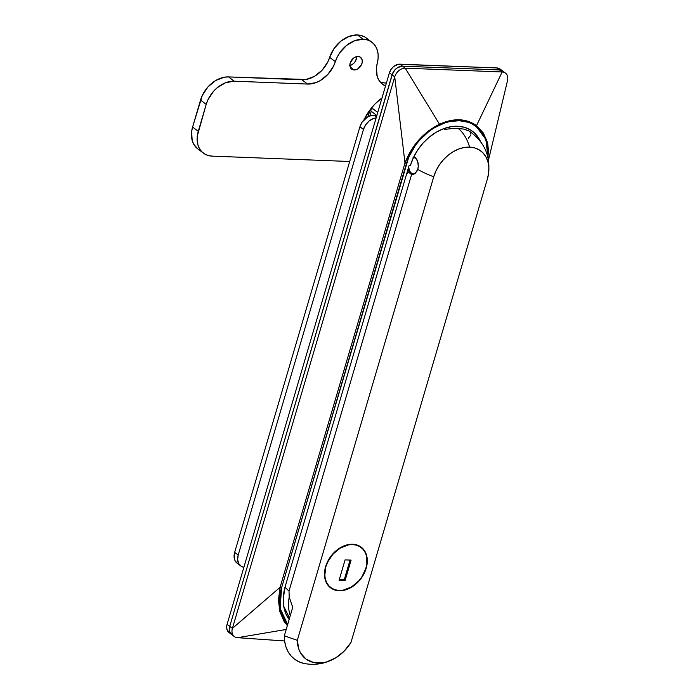 <?xml version="1.0" encoding="UTF-8"?>
<svg xmlns="http://www.w3.org/2000/svg" width="699" height="699" viewBox="0 0 699 699"><rect width="100%" height="100%" fill="white"/><g stroke="black" fill="none" stroke-linecap="round" stroke-linejoin="round"><path stroke-width="1.05" d="M382.012 97.965A42.7 31.429 127 0 0 370.505 109.184L375.232 103.775L382.012 97.965M370.147 109.664A42.7 31.429 127 0 0 364.074 119.712L370.147 109.664M457.749 126.257A44.343 32.643 -53 0 1 472.55 131.325A44.343 32.643 -53 0 1 480.379 141.303L475.39 133.841L470.375 129.865L464.424 127.305L457.749 126.257A44.343 32.643 -53 0 0 410.479 165.34L413.485 157.476L417.731 149.962L423.061 143.094L429.256 137.135L436.097 132.312L443.315 128.808L450.628 126.764L457.749 126.257M450.278 128.73A33.01 24.299 127 0 0 448.216 127.27A33.01 24.299 -53 0 1 449.728 128.301A33.01 24.299 -53 0 1 450.278 128.73M499.628 68.747L496.814 67.943L502.144 71.962L405.228 68.179L402.563 66.169L499.479 69.952A9.856 7.252 -53 0 1 502.764 71.08A9.856 7.252 127 0 0 499.479 69.952L502.284 70.756L499.479 69.952L402.563 66.169L397.757 67.515L394.856 69.917L392.06 74.863L394.725 76.864L404.983 162.972A1.643 0.507 16.4 0 0 406.503 163.33C412.515 145.68 423.568 132.88 439.688 124.929C453.791 118.839 465.953 119.319 476.176 126.353L485.884 139.442L488.007 157.625L488.016 148.581L487.046 143.146L482.939 133.588L479.872 129.647L472.472 124.046L468.409 122.325L459.383 120.709L449.667 121.582L444.678 122.954L434.175 127.856L428.863 131.482L419.304 140.49L415.189 145.733L408.705 157.249L281.618 587.658L280.203 593.818L279.766 605.666L282.387 616.221L284.799 620.791L287.857 624.731M285.227 586.426L409.168 165.287L410.479 165.34L409.168 165.287L285.227 586.426L283.217 598.667L283.733 606.374L285.716 613.373L289.15 619.463A45.985 33.849 -53 0 1 285.227 586.426M505.429 73.089A9.856 7.252 -53 0 1 507.352 81.259A9.856 7.252 127 0 0 507.518 80.647A9.856 7.252 127 0 0 502.144 71.962L476.535 125.654C466.154 118.323 453.808 117.843 439.496 124.204L439.688 124.929L439.496 124.204L449.614 120.709L459.479 119.774L468.662 121.46L476.535 125.654L502.144 71.962L405.228 68.179L439.496 124.204C423.297 132.469 411.79 145.392 404.983 162.972L410.732 151.01L418.701 140.08L428.478 130.949L439.496 124.204L405.228 68.179A9.856 7.252 127 0 0 394.725 76.864L404.983 162.972L280.098 587.3L232.4 628.384A9.856 7.252 127 0 0 237.616 637.68L286.206 629.458L237.616 637.68A9.856 7.252 -53 0 1 234.322 636.553A9.856 7.252 -53 0 1 232.4 628.384L394.725 76.864L232.4 628.384L229.744 626.374L392.06 74.863L389.395 72.853L227.079 624.364L389.395 72.853A9.856 7.252 127 0 1 399.907 64.168L402.563 66.169L399.907 64.168L496.814 67.943L398.316 64.273L393.572 66.58L391.012 69.428L389.395 72.853L392.06 74.863A9.856 7.252 -53 0 1 402.563 66.169L499.479 69.952L502.144 71.962A9.856 7.252 -53 0 1 505.429 73.089L500.108 69.07A9.856 7.252 127 0 0 496.814 67.943L499.479 69.952L402.563 66.169L397.757 67.515L394.856 69.917L392.724 73.107L229.744 626.374L229.595 631.424L232.147 634.875L229.595 631.424L229.744 626.374L392.06 74.863L394.725 76.864A9.856 7.252 -53 0 1 405.228 68.179L402.563 66.169A9.856 7.252 127 0 0 392.06 74.863L229.744 626.374A9.856 7.252 127 0 0 231.666 634.552A9.856 7.252 -53 0 1 229.744 626.374L227.079 624.364L226.712 626.129L226.93 629.415L229.482 632.866M287.656 624.522L280.116 608.313L281.618 587.658A1.643 0.507 -163.6 0 1 280.098 587.3A1.643 0.507 16.4 0 0 281.618 587.658L406.503 163.33A1.643 0.507 -163.6 0 1 404.983 162.972L280.098 587.3L279.207 608.899L287.341 625.605L283.977 621.254L279.775 611.415L278.455 599.864L280.098 587.3L232.4 628.384L227.079 624.364A9.856 7.252 127 0 0 229.001 632.543L234.322 636.553M488.409 159.617L486.74 139.949L476.535 125.654L476.176 126.353L476.535 125.654L483.393 133.055L487.596 142.736L488.872 154.086M237.616 637.68L284.633 640.966M284.589 610.14A40.306 29.664 127 0 0 285.445 610.839L284.589 610.14M366.189 568.287A25.452 18.733 -53 0 1 330.557 587.815A25.452 18.733 -53 0 1 325.585 566.706L329.753 557.872L336.368 550.506L344.441 545.736L348.635 544.556L352.724 544.268L356.551 544.87L359.976 546.338L362.851 548.619L365.079 551.633L366.564 555.251L367.132 563.744L364.467 572.804L362.03 577.121L358.971 581.061L351.483 587.247L343.139 590.437L339.05 590.725L335.223 590.122L331.807 588.654L328.923 586.374L326.704 583.359L325.21 579.742L324.642 571.249L325.585 566.706A25.452 18.733 -53 0 1 361.226 547.177A25.452 18.733 -53 0 1 366.189 568.287L366.189 568.287M413.397 157.126L415.381 157.878L417.591 161.189L418.282 166.065L417.74 169.368L416.718 171.657L413.441 174.313L411.615 174.444L410.095 173.588L409.072 171.788A8.703 5.242 92.2 0 1 408.076 169.009L409.518 172.793L411.615 174.444L289.01 591.022L411.615 174.444L412.104 174.497M444.538 129.394L451.764 128.625L444.538 129.394A32.844 24.177 -53 0 0 444.214 128.476L444.512 129.394M458.317 128.529L451.764 128.625L458.317 128.529A42.7 25.732 92.2 0 1 469.614 147.122A42.7 25.732 -87.8 0 0 458.317 128.529L463.795 129.097L458.317 128.529M303.602 663.36L298.822 661.726L294.576 659.192L290.959 655.811L288.067 651.669L285.961 646.881L284.711 641.551L284.336 635.81L297.302 640.336L433.729 176.786A42.7 13.167 -163.6 0 1 417.74 169.368A42.7 13.167 16.4 0 0 433.729 176.786A33.657 24.771 -53 0 1 469.614 147.122L464.197 147.506L458.649 149.062L453.179 151.718L447.989 155.379L443.28 159.905L439.234 165.113L436.01 170.818L433.729 176.786L297.302 640.336L298.866 649.275L300.666 653.128L306.101 659.148L313.519 662.495L322.239 662.835L326.826 661.857L335.939 657.724L344.257 651.04L350.985 642.425L487.413 178.883L488.662 172.871L488.828 167.052L487.911 161.644L485.945 156.856L483 152.88L479.191 149.866L474.673 147.917L469.614 147.122A33.657 24.771 -53 0 1 488.077 176.314A33.657 24.771 -53 0 1 487.413 178.883L350.985 642.425A35.728 26.3 -53 0 1 332.104 659.83A35.728 26.3 -53 0 1 297.302 640.336L284.336 635.81A42.7 31.429 127 0 0 305.507 663.735M409.011 171.814L406.521 173.946L409.011 171.814M285.061 586.985A42.7 13.167 16.4 0 0 289.01 591.022A42.7 13.167 -163.6 0 1 285.061 586.985M468.4 138.175L470.523 135.527M470.908 134.287L470.296 132.067L469.3 131.124L463.795 129.097L468.872 130.827C484.888 141.949 491.283 157.109 488.077 176.314M284.336 635.81L292.715 607.335L289.22 597.007L289.01 591.022L289.22 597.007A42.7 31.429 127 0 0 290.277 615.636A42.7 31.429 -53 0 1 289.22 597.007L292.715 607.335L284.336 635.81M413.642 157.144A8.703 5.242 92.2 0 1 417.74 169.368L415.215 173.352L411.615 174.444M414.577 157.825L415.582 157.371M354.105 69.961A7.392 5.443 -53 0 1 351.632 69.114A7.392 5.443 -53 0 1 350.819 61.407A7.392 5.443 -53 0 1 358.071 56.47L360.177 57.073L362.091 59.66L362.257 62.124L361.479 64.754L357.713 68.948L355.293 69.874L352.986 69.786L350.514 67.82L349.884 65.584L350.19 62.989L353.327 58.279L355.669 56.899L358.071 56.47A7.392 5.443 -53 0 1 360.535 57.318A7.392 5.443 -53 0 1 361.348 65.016A7.392 5.443 -53 0 1 354.105 69.961L350.147 66.973L354.105 69.961M367.761 39.284L364.817 37.012L361.339 35.553L357.469 34.95L349.081 36.4L340.894 41.145L334.096 48.484L329.683 57.362L335.363 61.652A26.274 19.345 -53 0 1 363.148 39.231L357.469 34.95A26.274 19.345 127 0 0 329.683 57.362L327.831 61.914L322.117 70.18L314.48 76.331L306.04 79.485L228.538 76.916L224.318 77.213L215.711 80.499L207.979 86.894L202.308 95.413L192.592 127.052L191.613 131.744L192.199 140.508L193.737 144.247L197.791 148.896M371.912 42.237L366.232 37.956A26.274 19.345 127 0 0 357.469 34.95L363.148 39.231A26.274 19.345 -53 0 1 371.912 42.237A26.274 19.345 -53 0 1 377.25 63.286A26.274 19.345 -53 0 0 382.589 84.326A26.274 19.345 -53 0 0 385.516 86.029L381.069 82.998L378.762 80.001L377.189 76.392L376.42 67.873L378.089 58.69L378.107 54.269L377.311 50.179L375.739 46.562L373.441 43.565L370.496 41.293L367.019 39.834L363.148 39.231L354.76 40.682L346.573 45.426L339.775 52.775L337.224 57.1L333.51 66.195L327.796 74.461L320.159 80.621L315.965 82.613L307.586 84.063L234.217 81.198L225.663 82.709L217.337 87.646L213.658 91.176L207.987 99.695L206.205 104.361L197.293 136.034L197.878 144.798L199.416 148.529L201.714 151.639L204.685 153.998L208.215 155.51L212.164 156.13L349.701 161.495L212.164 156.13A26.274 19.345 -53 0 1 203.392 153.125A26.274 19.345 -53 0 1 198.271 131.333L192.592 127.052L200.534 100.079L206.205 104.361A26.274 19.345 -53 0 1 234.217 81.198L228.538 76.916L301.907 79.773A26.274 19.345 127 0 0 329.683 57.362L335.363 61.652A26.274 19.345 -53 0 1 307.586 84.063L301.907 79.773L307.586 84.063L234.217 81.198L228.538 76.916A26.274 19.345 127 0 0 200.534 100.079L206.205 104.361L198.271 131.333L192.592 127.052A26.274 19.345 127 0 0 197.721 148.843L203.392 153.125M380.02 81.827A26.274 19.345 127 0 0 385.682 83.041L381.803 82.447M356.612 56.558L355.8 60.472L354.21 62.866L352.034 64.666L349.614 65.592M349.876 65.531A7.392 5.443 127 0 0 356.612 56.61M413.389 157.668A8.213 4.945 92.2 0 1 413.957 157.642A8.213 4.945 92.2 0 1 416.158 158.621M414.455 173.876A8.213 4.945 92.2 0 1 413.31 174.051A8.213 4.945 92.2 0 1 408.697 166.904L409.334 170.215L410.601 172.539L413.292 174.051L415.215 173.509M413.004 157.756L414.935 157.843L416.665 159.154M240.762 565.963L237.214 563.289A13.141 9.672 127 0 1 234.654 552.393L238.202 555.067A13.141 9.672 -53 0 0 240.762 565.963A13.141 9.672 -53 0 0 243.864 567.326L241.408 566.4L238.778 563.665L237.651 559.689L238.202 555.067L363.471 129.446L359.924 126.764L363.471 129.446L238.202 555.067L234.654 552.393L359.924 126.764A13.141 9.672 127 0 1 373.93 115.186L376.394 117.048L373.93 115.186L376.543 115.283L371.221 111.272L369.876 115.859L371.221 111.272L376.543 115.283L371.816 115.335L367.508 116.978L362.065 122.211L359.924 126.764L234.654 552.393L234.453 559.121L235.222 560.991L237.861 563.717M363.471 129.446L365.621 124.885L369.037 121.084L373.196 118.62L376.141 117.904A13.141 9.672 -53 0 0 363.471 129.446M377.748 112.443L372.908 108.791L377.748 112.443M370.155 109.621A6.571 2.027 -163.6 0 0 371.221 111.272L370.243 109.437L372.908 108.791A6.571 2.027 -163.6 0 0 370.155 109.621L368.085 116.654M325.848 566.714A25.129 18.497 -53 0 1 361.025 547.439A25.129 18.497 -53 0 1 365.927 568.278A25.129 18.497 -53 0 1 330.749 587.553A25.129 18.497 -53 0 1 325.848 566.714L324.79 575.548L325.481 579.585L326.949 583.158L329.142 586.129L331.981 588.383L335.363 589.834L339.137 590.428L343.183 590.139L351.414 586.994L358.797 580.886L361.82 576.99L365.927 568.278L366.861 563.787L366.302 555.408L364.826 551.834L362.632 548.864L359.793 546.609L356.42 545.159L352.637 544.565L348.6 544.853L340.369 547.999L332.977 554.106L327.551 562.258L325.848 566.714M339.085 580.266L345.079 559.882L351.108 560.117L345.105 580.502L339.085 580.266L345.079 559.882L351.108 560.117L345.105 580.502L344.223 579.829L350.033 560.082L344.223 579.829L345.105 580.502L339.085 580.266M339.268 579.637L344.223 579.829L339.268 579.637M488.487 160.088L507.5 80.7M305.009 663.648C315.109 665.334 324.712 663.77 333.816 658.956M283.715 606.286L289.561 618.065M413.957 157.642L415.101 157.686M413.31 174.051L414.061 174.077M360.955 547.387L358.631 545.631M330.749 587.553L328.355 585.745"/></g></svg>
